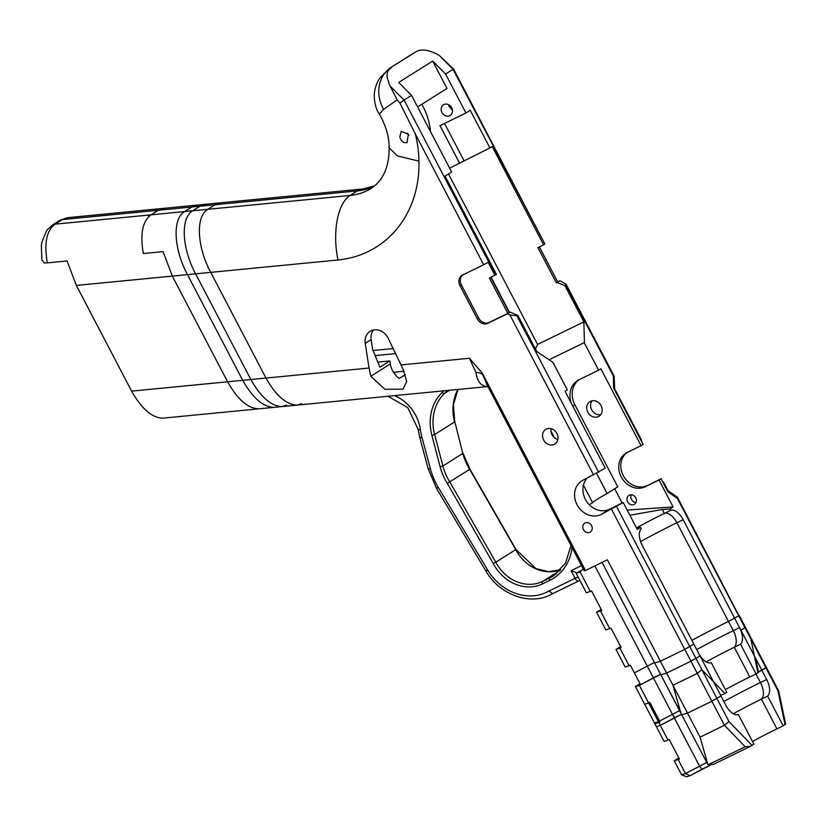 <?xml version="1.0" encoding="UTF-8"?>
<svg xmlns="http://www.w3.org/2000/svg" width="827" height="827" viewBox="0 0 827 827"><rect width="100%" height="100%" fill="white"/><g stroke="black" fill="none" stroke-linecap="round" stroke-linejoin="round"><path stroke-width="1.24" d="M640.584 541.551A47.304 2.233 152.4 0 1 676.889 522.747L683.143 519.697L740.93 630.236L745.437 627.342L766.36 667.379L765.895 667.74L777.949 690.783L778.672 690.927L766.36 667.379L758.452 671.938L761.863 670.273L766.681 679.494L760.427 682.544L755.95 673.974M752.032 745.385L728.98 721.568L724.431 725.279L745.199 746.729L750.389 746.347L753.893 744.217L738.366 714.507A14.679 7.464 64 0 1 725.786 705.204L720.968 695.983L711.871 701.244L687.516 713.122L681.779 714.9L707.881 764.541L700.087 737.157L666.593 673.085L690.948 661.207L700.035 655.945L642.248 545.407A14.679 7.464 64 0 1 641.287 528.815L640.543 527.409L637.286 529.456L623.217 502.547L601.022 514.549A19.403 16.685 57.8 0 1 577.463 505.483A19.403 16.685 57.8 0 1 581.722 480.952A19.403 16.685 57.8 0 1 583.066 480.198L605.25 468.196L565.058 391.305L567.322 389.879L552.912 362.309L536.733 351.516L517.795 315.304L510.011 312.11L507.292 313.826L509.887 314.891L593.621 475.049M710.352 765.14L701.875 769.286L699.487 766.04L674.305 717.867L681.5 714.363L660.318 725.393L656.349 726.623L635.425 686.586L640.036 683.691L635.425 686.586L644.646 704.232L648.606 703.002L639.385 685.366L635.425 686.586L639.385 685.366L660.566 674.325L653.382 677.83L594.871 565.916M580.047 571.964L576.192 573.318L586.395 592.814L591.553 590.943L601.746 610.44L596.587 612.311L605.809 629.947L610.967 628.086L621.16 647.582L616.001 649.453L625.233 667.089L630.381 665.218L640.574 684.725L653.382 677.83L674.305 717.867L660.318 725.393L658.799 722.498L654.839 723.728M648.606 703.002L649.795 702.361L659.987 721.857L658.799 722.498M602.056 562.401L660.856 674.863L666.593 673.085L690.948 661.207L700.035 655.945L720.968 695.983L711.871 701.244L687.516 713.122L681.779 714.9L660.856 674.863L666.593 673.085L607.369 559.817L585.454 570.506L482.213 373.029L469.436 358.267L475.949 372.419C477.148 380.906 480.58 385.589 486.235 386.478L487.889 386.519M662.913 482.275L663.481 482.1L663.006 482.461L667.968 491.941L677.354 498.371L744.962 627.703L740.93 630.236L761.863 670.273L765.895 667.74L677.416 497.223L667.947 490.649M660.318 725.393L656.349 726.623L664.06 741.364L668.03 740.144L660.318 725.393M611.577 509.401L724.431 725.279L700.087 737.157M668.03 740.144L669.219 739.503L679.412 759L674.253 760.871L678.864 757.966M706.682 762.525L685.5 773.565L678.223 759.641M766.681 679.494A14.679 7.464 64 0 1 767.652 696.096L761.398 699.146A33.876 1.602 -27.6 0 0 733.291 713.753M767.652 696.096L783.179 725.806L776.925 728.856A33.876 1.602 -27.6 0 0 752.467 741.478M710.372 765.14L689.883 775.747L701.844 769.296M689.491 775.902L686.699 776.77L681.531 774.796L685.5 773.565L689.883 775.747M750.182 746.44L713.381 764.396L707.881 764.541M681.531 774.796L674.253 760.871M783.179 725.806L785.65 724.163L778.672 690.927M539.349 246.88L557.708 282.007L556.354 282.865L557.16 282.472L564.944 285.666L583.872 321.868L537.602 344.445L535.4 348.984M557.625 281.852L559.879 280.756L557.16 282.472M301.638 403.638L297.307 405.085C286.462 404.848 276.022 395.833 265.984 378.063L210.73 272.362L337.995 259.988A115.532 99.343 -122.2 0 0 418.917 161.141A106.983 91.993 -122.2 0 0 415.278 133.902L483.681 264.754L462.572 275.04A8.394 7.216 -122.2 0 0 461.993 275.37A8.394 7.216 -122.2 0 0 459.957 285.635L477.437 319.067A8.394 7.216 -122.2 0 0 487.816 323.326L507.292 313.826M462.696 274.977A8.394 7.216 -122.2 0 0 461.321 284.788L478.792 318.209A8.394 7.216 -122.2 0 0 489.17 322.468L507.84 313.361L489.398 278.079L496.438 274.45L445.04 176.13L451.614 171.995L411.557 95.374L398.686 82.452L432.686 61.074L445.557 73.996L453.558 69.023L439.075 55.275L453.031 69.292L544.848 244.006L453.558 69.023M483.681 264.754L488.178 262.355L494.98 275.36M457.982 389.455L453.382 404.775L454.788 421.729L462.81 453.423A50.509 43.428 -122.2 0 0 469.695 469.343L469.043 469.695M515.996 549.469L535.979 568.645L548.663 571.695L560.768 569.648A37.763 32.47 -122.2 0 1 515.748 549.635L495.807 562.174L449.754 481.893A50.509 43.428 57.8 0 1 442.869 465.963L440.14 466.821A52.608 45.237 -122.2 0 0 447.283 483.371L469.695 469.343L515.748 549.635L515.056 549.893M447.283 483.371L493.295 563.58L495.807 562.174A37.763 32.47 57.8 0 0 542.553 581.422L560.034 570.434M510.011 312.11L507.84 313.361M509.205 312.503L490.835 277.376M445.557 73.996L465.942 112.999L470.253 110.291L489.915 147.909L492.189 146.482L543.587 244.813L537.901 247.583L556.354 282.865M543.587 244.813L544.497 244.234M590.364 591.584L580.078 571.922L583.169 568.78M609.778 628.727L600.557 611.081M629.192 665.859L619.971 648.223M369.059 368.036L365.224 343.319A13.635 11.723 57.8 0 1 370.093 331.379A13.635 11.723 57.8 0 1 388.152 338.274L403.121 369.235L406.677 381.516L402.997 389.176L384.855 389.29L370.806 376.223L369.059 368.036L265.984 378.063L210.73 272.362C196.836 246.436 195.472 216.374 207.877 209.303L215.134 204.745L220.985 202.77L68.062 217.646L62.325 219.6L191.864 206.998L197.715 205.034L191.864 206.998L215.134 204.745L220.985 202.77L362.836 188.98L374.507 185.879M585.071 522.974A5.241 4.507 57.8 0 1 591.439 525.424A5.241 4.507 57.8 0 1 590.292 532.061A5.241 4.507 57.8 0 1 583.676 530.024A5.241 4.507 57.8 0 1 584.71 523.181A5.241 4.507 57.8 0 1 585.071 522.974M546.296 429.13A8.601 7.391 57.8 0 1 556.747 433.152A8.601 7.391 57.8 0 1 554.855 444.027A8.601 7.391 57.8 0 1 544.021 440.688A8.601 7.391 57.8 0 1 545.706 429.461A8.601 7.391 57.8 0 1 546.296 429.13M566.05 284.219L565.854 285.088L613.334 375.923L614.213 376.347L566.05 284.219L559.879 280.756M491.124 277.241L509.484 312.368M373.049 350.503L393.073 348.56M375.138 355.6L395.502 353.625M487.847 386.447A12.591 10.348 -84.4 0 0 486.235 386.478M585.454 570.506L585.165 570.599A29.369 1.385 -27.6 0 1 584.182 570.713L487.093 385L482.761 374.714A12.591 7.484 -17.3 0 0 475.949 372.419M585.165 570.599L482.213 373.029M554.472 437.762L550.937 431.001M579.531 572.284L580.078 571.922L579.531 572.284M581.505 565.596L571.095 570.671L576.843 572.791L581.898 570.33M576.192 573.318L576.843 572.791M571.095 570.671L575.085 578.321L548.942 591.067L552.787 593.6L578.631 580.988M578.083 576.936L575.085 578.321A4.197 2.13 64 0 0 578.745 580.947L552.787 593.6M439.075 55.285C429.306 49.878 421.698 48.659 416.26 51.605L389.962 68M379.355 114.219L383.666 109.267A31.467 27.642 -114 0 1 392.174 66.76L388.101 70.574L387.16 73.469L387.15 77.345L389.217 84.209L397.146 99.922L383.666 109.267M495.538 275.019L404.072 100.077L399.917 103.034L397.146 99.922M418.917 161.141L397.342 155.889L389.145 147.785C389.124 136.61 385.858 125.415 379.335 114.188C376.337 109.691 374.662 104.006 374.3 97.141C374.145 94.206 374.28 87.135 379.552 78.358L389.982 67.99L412.353 53.91M415.278 133.902L399.917 103.034M399.803 136.972L401.271 131.317L408.342 134.222L407.049 142.523C403.721 143.36 401.312 141.51 399.803 136.972M390.117 86.06L404.072 100.077L411.557 95.374M448.71 104.729L448.865 106.125L452.462 110.26M405.468 374.569L399.276 378.466A19.403 16.685 57.8 0 1 390.323 363.952L389.848 360.913L379.872 367.188L372.657 349.542L371.116 339.618A13.635 11.723 57.8 0 1 373.37 330.045M449.733 115.687A6.296 5.407 57.8 0 1 442.094 112.741A6.296 5.407 57.8 0 1 443.468 104.791A6.296 5.407 57.8 0 1 451.397 107.231A6.296 5.407 57.8 0 1 450.167 115.439A6.296 5.407 57.8 0 1 449.733 115.687M407.67 133.271A6.296 5.407 -122.2 0 0 408.848 135.204M430.536 131.679A59.782 51.408 -122.2 0 0 421.791 104.295M417.594 106.931L446.993 88.448L432.686 61.074M537.602 344.445L448.482 173.97M489.915 147.909L449.619 168.181M548.901 359.859L584.193 342.647L598.603 370.207L600.867 368.78L641.07 445.67L643.106 444.388L641.163 440.677L641.638 440.315L614.585 388.649M548.87 359.838L584.193 342.647M589.269 504.728L592.587 502.64L583.459 485.18M596.639 473.489L607.101 493.512L617.748 486.824L574.858 404.775A20.975 18.039 -122.2 0 1 578.828 379.862M584.42 342.502L583.872 321.868M667.968 491.941L668.03 490.793L663.481 482.1M677.354 498.371L677.416 497.223M614.213 376.347L614.575 388.556M613.334 375.923L613.655 388.059L614.533 388.483M592.049 400.816A8.601 7.391 -122.2 0 0 592.07 410.471A8.601 7.391 -122.2 0 0 600.764 414.668M631.208 494.784A5.241 4.507 -122.2 0 0 636.035 502.454M598.686 472.32L516.896 315.873L509.887 314.891M516.896 315.873L517.795 315.304M465.942 112.999L439.964 125.663L459.636 163.291M444.523 123.44L463.937 160.583M587.046 478.254A19.403 16.685 -122.2 0 0 587.108 502.175A19.403 16.685 -122.2 0 0 609.416 509.277L623.217 502.547M551.071 428.706A8.601 7.391 -122.2 0 0 557.874 439.519M659.026 480.032L645.225 486.762L661.062 478.74L659.026 480.032L673.095 506.941L627.155 510.073M645.225 486.762A19.403 16.685 57.8 0 1 621.656 477.696A19.403 16.685 57.8 0 1 625.915 453.155A19.403 16.685 57.8 0 1 627.269 452.41L641.07 445.67M614.688 488.747L622.162 503.054M590.499 401.343A8.601 7.391 57.8 0 1 600.94 405.354A8.601 7.391 57.8 0 1 599.058 416.239A8.601 7.391 57.8 0 1 588.214 412.89A8.601 7.391 57.8 0 1 589.899 401.674A8.601 7.391 57.8 0 1 590.499 401.343M629.264 495.187A5.241 4.507 57.8 0 1 635.643 497.637A5.241 4.507 57.8 0 1 634.485 504.263A5.241 4.507 57.8 0 1 627.879 502.227A5.241 4.507 57.8 0 1 628.902 495.383A5.241 4.507 57.8 0 1 629.264 495.187M636.356 527.688L640.543 527.409M673.095 506.941L669.829 508.987L662.262 509.504L629.854 515.252M598.603 370.207L579.117 379.707A20.975 18.039 -122.2 0 0 577.659 380.523A20.975 18.039 -122.2 0 0 571.261 403.173M647.262 485.48A19.403 16.685 57.8 0 1 624.054 477.014A19.403 16.685 57.8 0 1 626.969 452.555M661.062 478.74L663.006 482.461M564.944 285.666L565.854 285.088M607.101 493.512A35.716 1.685 -27.6 0 0 596.598 499.663A35.716 1.685 -27.6 0 0 592.587 502.64M389.848 360.913L377.794 362.092M393.466 372.284L404.145 371.24M596.587 612.311L601.208 609.406M616.001 649.453L620.622 646.549M636.966 527.647A33.876 1.602 152.4 0 1 664.319 513.443L670.573 510.393L669.829 508.987M683.143 519.697A14.679 7.464 64 0 0 670.573 510.393M286.514 405.106L282.183 406.564C271.339 406.315 260.898 397.301 250.86 379.531L227.59 381.795L172.336 276.104L163.033 251.635L143.329 253.548C139.928 234.062 142.502 221.16 151.052 214.824A8.394 7.216 -122.2 0 0 148.271 215.764M200.01 206.212L205.861 204.248L164.046 208.311L158.308 210.265L200.01 206.212L192.753 210.771L151.052 214.824L158.308 210.265A8.394 7.216 -122.2 0 0 155.528 211.205M172.336 276.104L195.606 273.84C181.713 247.904 180.348 217.842 192.753 210.771M195.606 273.84L250.86 379.531M282.183 406.564L258.913 408.827C248.069 408.579 237.628 399.565 227.59 381.795M131.607 391.13L76.353 285.439L187.46 274.626L242.714 380.327L265.984 378.063C276.022 395.833 286.462 404.848 297.307 405.085L274.037 407.349C263.193 407.111 252.752 398.097 242.714 380.327L131.607 391.13C141.644 408.9 152.085 417.914 162.929 418.162L274.037 407.349C263.193 407.111 252.752 398.097 242.714 380.327L187.46 274.626C173.567 248.7 172.202 218.638 184.607 211.567L191.864 206.998L184.607 211.567L55.068 224.169A8.394 7.216 -122.2 0 0 52.287 225.109A8.394 7.216 -122.2 0 0 52.122 225.213M41.867 259.854L44.265 262.955L47.346 262.883C43.945 243.407 46.519 230.495 55.068 224.169L62.325 219.6A8.394 7.216 -122.2 0 0 59.544 220.54L52.287 225.109L46.777 230.288L41.877 242.125L41.35 245.826L41.929 260.216M76.353 285.439L67.059 260.97L47.346 262.883M389.145 147.919C389.372 171.117 379.665 183.149 371.023 188.401A63.09 54.251 57.8 0 1 350.121 195.461L184.607 211.567C172.202 218.638 173.567 248.7 187.46 274.626L210.73 272.362C196.836 246.436 195.472 216.374 207.877 209.303L215.134 204.745L357.378 190.903A52.442 24.593 -95.6 0 1 362.836 188.98M654.374 662.479L634.381 672.878L640.574 684.725L639.385 685.366L658.871 722.467M660.391 661.238L654.664 663.016L680.755 712.657L672.961 685.273L660.391 661.238L684.746 649.36L697.316 673.395L672.961 685.273M720.472 695.042L723.263 694.463L726.768 692.333L711.241 662.623A14.679 7.464 64 0 1 698.67 653.32L693.843 644.099L684.746 649.36M738.769 615.857L750.823 638.899L751.547 639.044L739.245 615.495L728.484 621.439A47.304 2.233 -27.6 0 0 691.899 640.387M724.907 693.502L701.865 669.684L697.316 673.395M674.749 717.402L672.372 714.156L647.19 665.983M734.738 618.389L739.555 627.61L733.301 630.66L728.484 621.439M739.555 627.61A14.679 7.464 64 0 1 740.527 644.212L734.273 647.262A33.876 1.602 -27.6 0 0 706.165 661.869M740.527 644.212L756.054 673.922L749.81 676.972A33.876 1.602 -27.6 0 0 725.341 689.594M756.054 673.922L758.524 672.279L755.589 658.282M728.98 721.568L616.642 506.682M776.925 728.856L761.398 699.146A14.679 7.464 64 0 0 760.427 682.544A47.304 2.233 -27.6 0 0 723.842 701.492M745.199 746.729L708.274 764.737M777.949 690.783L785.04 724.638M487.816 323.326L489.17 322.468M478.792 318.209L477.437 319.067M459.957 285.635L461.321 284.788M454.788 421.729L462.81 453.423L442.869 465.963L434.63 434.506A46.147 39.686 57.8 0 1 444.502 393.404L447.541 390.478M457.9 389.465A46.147 39.686 -122.2 0 0 454.581 421.966L434.63 434.506L431.901 435.374L440.14 466.821M571.033 545.551L565.42 563.311L553.201 575.995A49.403 42.477 57.8 0 1 549.759 577.908A12586.464 10822.504 -122.2 0 0 542.553 581.422A2.099 1.065 -116 0 0 542.626 583.852A12584.366 10820.695 57.8 0 1 549.821 580.337A51.501 44.286 -122.2 0 0 572.077 547.557M549.821 580.337A2.099 1.065 64 0 1 549.759 577.908L556.406 573.731M449.454 390.292L444.502 393.404A2.099 1.054 -134 0 1 442.228 392.391A48.245 41.484 -122.2 0 0 431.901 435.374M493.295 563.58A39.861 34.269 -122.2 0 0 542.626 583.852M443.841 390.83L442.228 392.391M469.436 358.267L400.909 364.934M548.942 591.067A49.206 42.311 57.8 0 1 487.672 569.999L438.289 487.382A63.968 55.006 57.8 0 1 430.412 468.837L421.966 437.38A59.844 51.46 57.8 0 1 420.374 429.647A39.045 33.576 -122.2 0 0 394.655 395.616M579.975 580.533L578.745 580.947A4.197 2.13 64 0 0 578.848 580.895M388.018 396.267L407.773 407.618L418.038 429.099A4.197 0.982 -8.1 0 0 420.374 429.647M418.038 429.099L419.723 437.328A4.197 0.724 -15 0 0 421.966 437.38M419.723 437.328L428.169 468.785A4.197 0.724 -15 0 0 430.412 468.837M428.169 468.785L436.501 488.395L438.289 487.382M436.501 488.395L485.894 571.012L487.672 569.999M370.806 376.223L390.323 363.952M365.224 343.319L371.116 339.618M337.995 259.988A52.442 24.593 -95.6 0 1 350.121 195.461L357.378 190.903A63.09 54.251 -122.2 0 0 374.217 186.116M572.78 406.078L574.858 404.775M613.655 388.059L641.163 440.677M601.022 514.549L609.416 509.277M734.676 633.286L676.889 522.747A14.679 7.464 64 0 0 664.319 513.443L662.262 509.504M679.556 710.641L658.375 721.682L654.415 722.912M701.865 669.684L689.811 646.642M749.81 676.972L734.273 647.262A14.679 7.464 64 0 0 733.301 630.66A47.304 2.233 -27.6 0 0 696.727 649.608M750.823 638.899L757.914 672.754M713.381 764.396L750.389 746.347M463.027 453.175L469.932 469.178L515.986 549.448M297.307 405.085L487.909 386.55M485.894 571.012C499.735 595.388 531.43 606.408 552.746 593.631L552.746 593.631M415.516 52.08L414.947 52.401M66.863 217.821L59.72 220.437"/></g></svg>
